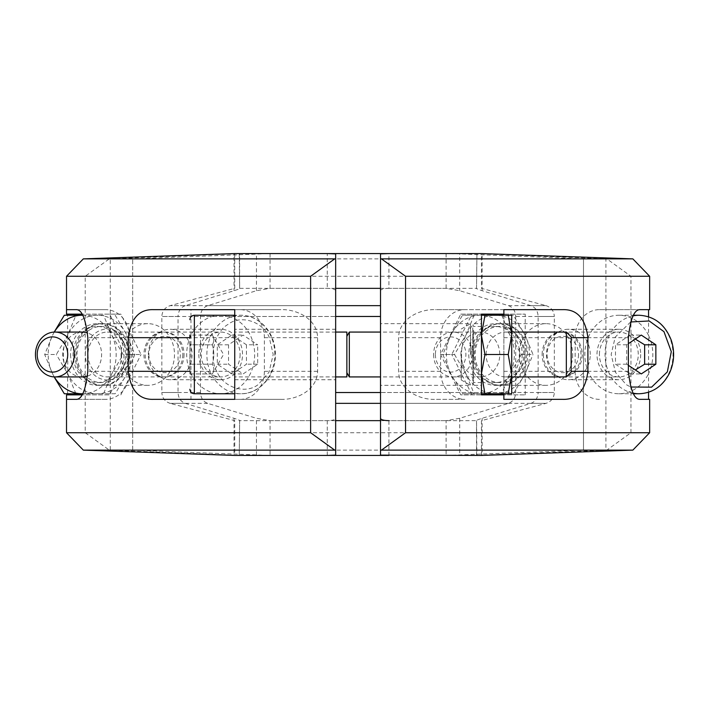 <?xml version="1.0" encoding="UTF-8"?>
<svg xmlns="http://www.w3.org/2000/svg" width="709" height="709" viewBox="0 0 709 709"><rect width="100%" height="100%" fill="white"/><g stroke="black" fill="none" stroke-linecap="round" stroke-linejoin="round"><path stroke-width="0.53" stroke-dasharray="3.54 2.66" d="M571.153 336.89L571.153 372.11M212.301 344.787C214.278 351.239 214.278 357.708 212.301 364.204C214.278 357.761 214.278 351.292 212.301 344.796C214.278 341.534 214.278 338.299 212.301 335.073L212.31 335.073C214.278 338.308 214.278 341.552 212.301 344.796L189.879 344.787L189.879 373.927L212.301 373.927C214.278 370.701 214.278 367.466 212.301 364.213L189.879 364.213L212.301 364.204C214.278 367.448 214.278 370.692 212.301 373.927L223.521 354.5L212.31 335.073L189.879 335.073L189.879 344.796L212.301 344.796M635.299 339.053L630.053 335.073L615.492 344.787L615.492 364.204L630.071 373.927L635.317 369.947M566.331 332.069L566.331 376.931M87.606 376.036A22.431 19.427 -90 0 0 101.609 354.5A22.431 19.427 -90 0 0 87.606 332.964M82.182 332.069A22.431 19.427 -90 0 0 62.755 354.5A22.431 19.427 -90 0 0 82.182 376.931M630.053 335.073L641.273 335.073M628.378 365.321L626.703 364.204L626.703 344.787L628.378 343.67M626.703 344.787L615.492 344.787M630.071 373.927L641.282 373.927M626.703 364.204L615.492 364.204M511.712 376.931L511.712 332.069M54.283 376.913A39.252 33.988 90 0 1 52.75 374.122A39.252 33.988 90 0 1 52.75 334.878A39.252 33.988 90 0 1 54.283 332.087M82.687 315.257A39.252 33.988 90 0 1 111.623 334.878A39.252 33.988 90 0 1 111.623 374.122A39.252 33.988 90 0 1 82.687 393.743M511.712 374.122L511.712 393.752L508.211 393.752L511.712 374.122L511.712 334.878L508.211 354.5L511.712 374.122M511.712 315.248L511.712 334.878L508.211 315.248L511.712 315.248M346.869 332.069L346.869 376.931M349.324 376.931L349.324 332.069M189.879 335.073L189.879 373.927M82.182 315.248L103.558 315.248L111.623 334.878L123.18 354.5L111.623 374.122L103.558 393.752L82.182 393.752M52.75 374.122L44.685 354.5L52.75 334.878M630.629 321.983L615.208 337.121L611.167 354.5L615.43 372.331L626.224 384.606L630.629 387.017M461.258 354.5L461.258 379.989L461.258 354.5M44.685 354.5L56.321 354.5L67.754 335.144L75.943 315.248L64.315 315.248M75.943 315.248L103.558 315.248M115.195 315.248L126.76 334.878L134.816 354.5L123.18 354.5M134.816 354.5L126.76 374.122L115.195 393.752L103.558 393.752M115.195 393.752L64.315 393.752M75.943 393.752L67.754 373.856L56.321 354.5M234.732 354.5L234.732 393.752L234.732 354.5M484.947 315.248L481.438 334.878L484.947 354.5L481.438 374.122L484.947 393.752L481.438 393.752L481.438 315.248L508.211 315.248M484.947 354.5L508.211 354.5M484.947 393.752L508.211 393.752M66.522 399.353L105.535 399.353A28.032 24.283 -90 0 0 129.809 371.321L129.809 354.5L109.62 394.869L81.996 394.869L109.62 394.869M67.754 335.144A39.252 33.988 -90 0 0 67.754 373.856L67.754 335.144A39.252 33.988 90 0 1 97.319 315.248A39.252 33.988 90 0 1 126.76 334.878A39.252 33.988 90 0 1 126.76 374.122A39.252 33.988 90 0 1 97.319 393.752A39.252 33.988 90 0 1 67.754 373.856M129.809 354.5L141.02 354.5L120.84 314.131L81.996 314.131L109.62 314.131L129.809 354.5L129.809 337.679A28.032 24.283 -90 0 0 105.535 309.647L66.522 309.647M120.84 394.869L141.02 354.5M109.62 314.131L120.84 314.131M234.732 329.268L234.732 379.732L234.732 329.268L335.658 329.268L335.658 379.732L335.658 329.268M648.549 316.763L648.549 335.419A39.252 33.988 -90 0 1 648.549 373.581L648.549 392.237M648.549 335.419A39.252 33.988 90 0 0 618.851 315.248A39.252 33.988 90 0 0 584.854 354.5A39.252 33.988 90 0 0 618.851 393.752A39.252 33.988 90 0 0 648.549 373.581L648.549 335.419M503.869 315.248L503.869 354.5L481.438 354.5L481.438 394.869L503.869 394.869L503.869 399.353L503.869 354.5L503.869 393.752M481.438 315.248L481.438 393.752M503.869 354.5L503.869 309.647L562.955 309.647M464.856 309.647L435.317 309.647C419.382 309.027 398.963 318.917 398.564 337.679L398.564 371.321C398.945 390.065 419.418 399.991 435.317 399.353L464.856 399.353A28.032 24.283 -90 0 1 440.581 371.321L440.581 337.679A28.032 24.283 -90 0 1 464.856 309.647L503.869 309.647L503.869 314.131L481.438 314.131L481.438 354.5M470.528 354.5L470.528 323.659L470.528 354.5M153.215 309.647L234.732 309.647L234.732 399.353L153.215 399.353M105.535 309.647L75.987 309.647M105.535 399.353L75.987 399.353M66.522 394.869L67.621 394.869M67.621 335.144L67.621 315.248M67.621 393.752L67.621 373.856M67.621 314.131L66.522 314.131M335.658 452.174L335.658 316.471L161.838 316.471L178.03 316.471L178.03 392.529C178.331 398.015 180.742 401.631 185.279 403.359L234.032 418.292C238.614 419.737 240.342 420.526 239.234 420.659L327.248 420.659C332.574 420.526 335.375 419.737 335.658 418.292M335.658 290.708C335.375 289.263 332.574 288.474 327.248 288.341L239.234 288.341C240.342 288.474 238.614 289.263 234.032 290.708L185.279 305.641L170.151 305.641L335.658 305.641L335.658 254.806M649.648 399.353L640.183 399.353M599.424 399.353A28.032 24.283 -90 0 1 575.15 371.321L575.15 337.679A28.032 24.283 -90 0 1 599.424 309.647L640.183 309.647M599.424 309.647L649.648 309.647M503.869 399.353L562.955 399.353M380.511 288.341L446.103 288.341L459.707 290.708L508.459 305.641C512.988 307.36 515.408 310.976 515.709 316.471L515.709 392.529C515.416 398.015 512.997 401.631 508.459 403.359L459.707 418.292L446.103 420.659L446.103 455.426L388.922 455.426L388.922 420.659L476.935 420.659C475.828 420.526 477.556 419.737 482.138 418.292L530.89 403.359L546.019 403.359L380.511 403.359L380.511 455.116M380.511 354.5L380.511 385.341L380.511 354.5M388.922 288.341C383.596 288.474 380.795 289.263 380.511 290.708L380.511 392.529L554.332 392.529L538.14 392.529L538.14 316.471C537.839 310.985 535.428 307.369 530.89 305.641L482.138 290.708C477.556 289.263 475.828 288.474 476.935 288.341L388.922 288.341L388.922 253.574L459.707 253.884L459.707 290.708M380.511 256.826L380.511 290.708M185.279 305.641C180.751 307.36 178.331 310.976 178.03 316.471M234.032 418.292L234.032 455.116L239.234 455.426L234.732 455.426L234.732 420.659L170.151 403.359L185.279 403.359M85.222 432.729L109.328 450.135L110.258 450.162L110.258 258.838L109.328 258.865L85.222 276.271L85.222 432.729L66.522 432.729M83.334 450.135L109.328 450.135M85.222 276.271L66.522 276.271M109.328 258.865L83.334 258.865M178.03 392.529L161.838 392.529L161.838 316.471C162.184 311.003 164.949 307.387 170.151 305.641L234.732 288.341L234.732 253.574L239.642 253.592L239.642 288.457L239.234 253.574L234.032 253.884L234.032 290.708M630.948 432.729L630.948 276.271L606.842 258.865L605.911 258.838L605.911 450.162L606.842 450.135L630.948 432.729L649.648 432.729M649.648 276.271L630.948 276.271M632.836 258.865L606.842 258.865M606.842 450.135L632.836 450.135M538.14 316.471L554.332 316.471L554.332 392.529C553.986 397.997 551.221 401.613 546.019 403.359L481.438 420.659L481.438 455.426L476.935 455.426L476.528 420.543L476.528 455.408L482.138 455.116L482.138 418.292M530.89 403.359C535.419 401.64 537.839 398.024 538.14 392.529M482.138 290.708L482.138 253.884L476.935 253.574L481.438 253.574L481.438 288.341L546.019 305.641L530.89 305.641M239.642 420.543L239.234 455.426L239.642 420.543M234.032 455.116L110.258 450.162M110.258 258.838L234.032 253.884M476.528 288.457L476.935 253.574L476.528 288.457M482.138 253.884L605.911 258.838M605.911 450.162L482.138 455.116M121.079 354.5A30.841 26.703 -90 0 0 147.782 385.341A30.841 26.703 -90 0 0 174.494 354.5A30.841 26.703 -90 0 0 147.782 323.659A30.841 26.703 -90 0 0 121.079 354.5M590.234 354.5A25.232 21.855 90 0 0 568.388 329.268A25.232 21.855 90 0 0 546.533 354.5A25.232 21.855 90 0 0 568.388 379.732A25.232 21.855 90 0 0 590.234 354.5M89.423 327.797A30.841 26.703 90 0 1 102.778 323.659A30.841 26.703 90 0 1 129.481 354.5A30.841 26.703 90 0 1 102.778 385.341A30.841 26.703 90 0 1 76.067 354.5A30.841 26.703 90 0 1 89.423 327.797M640.697 354.5A25.232 21.855 -90 0 1 618.851 379.732A25.232 21.855 -90 0 1 596.996 354.5A25.232 21.855 -90 0 1 618.851 329.268A25.232 21.855 -90 0 1 640.697 354.5M85.346 354.5A25.489 22.068 90 0 1 107.413 329.011A25.489 22.068 90 0 1 129.481 354.5A25.489 22.068 90 0 1 107.413 379.989A25.489 22.068 90 0 1 85.346 354.5M599.424 354.5A22.431 19.427 -90 0 1 618.851 332.069A22.431 19.427 -90 0 1 638.268 354.5A22.431 19.427 -90 0 1 618.851 376.931A22.431 19.427 -90 0 1 599.424 354.5M126.84 354.5A22.431 19.427 90 0 1 107.413 376.931A22.431 19.427 90 0 1 87.987 354.5A22.431 19.427 90 0 1 107.413 332.069A22.431 19.427 90 0 1 126.84 354.5M543.36 354.5A22.431 19.427 90 0 0 562.778 376.931A22.431 19.427 90 0 0 582.204 354.5A22.431 19.427 90 0 0 562.778 332.069A22.431 19.427 90 0 0 543.36 354.5M182.798 354.5A22.431 19.427 90 0 1 173.093 373.927A22.431 19.427 90 0 1 163.38 376.931A22.431 19.427 90 0 1 143.954 354.5A22.431 19.427 90 0 1 163.38 332.069A22.431 19.427 90 0 1 182.798 354.5M578.517 354.5A18.177 15.74 -90 0 1 554.908 370.24A18.177 15.74 -90 0 1 554.908 338.76A18.177 15.74 -90 0 1 578.517 354.5M435.388 354.5A17.61 15.252 90 0 0 458.262 369.752A17.61 15.252 90 0 0 458.262 339.248A17.61 15.252 90 0 0 435.388 354.5M148.863 354.5A18.177 15.74 -90 0 0 172.473 370.24A18.177 15.74 -90 0 0 172.473 338.76A18.177 15.74 -90 0 0 148.863 354.5M542.128 354.5A22.431 19.427 -90 0 1 561.555 332.069A22.431 19.427 -90 0 1 580.972 354.5A22.431 19.427 -90 0 1 561.555 376.931A22.431 19.427 -90 0 1 542.128 354.5M246.457 344.787L246.466 364.204L231.878 373.927L217.317 364.213L217.317 344.796L231.896 335.073L246.457 344.787L257.677 344.787L243.107 335.073L228.528 344.796L228.528 364.213L243.098 373.927L257.677 364.204L257.677 344.787M433.624 354.5A22.431 19.427 90 0 0 453.051 376.931A22.431 19.427 90 0 0 472.469 354.5A22.431 19.427 90 0 0 453.051 332.069A22.431 19.427 90 0 0 433.624 354.5M184.03 354.5A22.431 19.427 90 0 1 164.603 376.931A22.431 19.427 90 0 1 145.185 354.5A22.431 19.427 90 0 1 164.603 332.069A22.431 19.427 90 0 1 184.03 354.5M486.161 354.5A22.431 19.427 -90 0 1 505.588 332.069A22.431 19.427 -90 0 1 525.014 354.5A22.431 19.427 -90 0 1 505.588 376.931A22.431 19.427 -90 0 1 486.161 354.5M231.896 335.073L243.107 335.073M217.317 364.213L228.528 364.213M228.528 344.796L217.317 344.796M231.878 373.927L243.098 373.927M257.677 364.204L246.466 364.204M460.93 354.5A22.431 19.427 -90 0 1 480.356 332.069A22.431 19.427 -90 0 1 499.783 354.5A22.431 19.427 -90 0 1 480.356 376.931A22.431 19.427 -90 0 1 460.93 354.5M240.094 354.5A22.431 19.427 90 0 1 220.676 376.931A22.431 19.427 90 0 1 201.25 354.5A22.431 19.427 90 0 1 220.676 332.069A22.431 19.427 90 0 1 240.094 354.5M527.656 354.5L527.656 354.5A30.841 26.703 90 0 0 500.953 323.659A30.841 26.703 90 0 0 474.241 354.5A30.841 26.703 90 0 0 500.953 385.341A30.841 26.703 90 0 0 527.656 354.5L527.656 354.5M509.789 334.878A39.252 33.988 90 0 0 480.356 315.248A39.252 33.988 90 0 0 450.924 334.878A39.252 33.988 90 0 0 450.924 374.122A39.252 33.988 90 0 0 480.356 393.752A39.252 33.988 90 0 0 509.789 374.122A39.252 33.988 90 0 0 509.789 334.878L501.733 315.248L462.481 315.248L450.924 334.878L442.859 354.5L450.924 374.122L462.481 393.752L501.733 393.752L509.789 374.122L521.354 354.5L509.789 334.878M198.821 354.5A25.232 21.855 -90 0 0 220.676 379.732A25.232 21.855 -90 0 0 242.522 354.5A25.232 21.855 -90 0 0 220.676 329.268A25.232 21.855 -90 0 0 198.821 354.5M132.68 450.162L132.68 258.838L132.68 450.162L270.067 455.426L270.067 420.659L256.463 418.292L207.71 403.359C203.182 401.64 200.762 398.024 200.461 392.529L200.461 316.471C200.753 310.985 203.173 307.369 207.71 305.641L256.463 290.708L270.067 288.341L335.658 288.341M217.034 371.879C208.455 357.389 214.348 331.998 228.05 324.394C240.599 314.495 262.587 321.292 269.172 337.121L273.213 354.5L268.95 372.331L258.156 384.606C245.598 394.505 223.619 387.708 217.034 371.879M270.067 288.341L270.067 253.574L132.68 258.838M148.358 354.5A25.232 21.855 90 0 1 170.213 329.268A25.232 21.855 90 0 1 192.059 354.5A25.232 21.855 90 0 1 170.213 379.732A25.232 21.855 90 0 1 148.358 354.5M270.067 253.574L327.248 253.574L327.248 288.341M270.067 420.659L335.658 420.659M380.511 420.659L446.103 420.659M446.103 455.426L583.489 450.162L583.489 258.838L459.707 253.884M572.668 354.5A30.841 26.703 -90 0 1 545.957 385.341A30.841 26.703 -90 0 1 519.254 354.5A30.841 26.703 -90 0 1 545.957 323.659A30.841 26.703 -90 0 1 572.668 354.5M327.248 420.659L327.248 455.426L270.067 455.426M521.354 354.5L532.991 354.5L525.068 335.144L513.369 315.248L501.733 315.248M513.369 315.248L462.481 315.248M474.117 315.248L466.061 334.878L454.496 354.5L442.859 354.5M454.496 354.5L466.061 374.122L474.117 393.752L462.481 393.752M474.117 393.752L501.733 393.752M513.369 393.752L525.068 373.856L532.991 354.5M583.489 258.838L583.489 450.135L132.68 450.135M132.68 258.865L583.489 258.865M190.969 335.419A39.252 33.988 -90 0 0 190.969 373.581L190.969 399.353L280.853 399.353C296.787 399.973 317.207 390.083 317.605 371.321L317.605 337.679C317.224 318.935 296.752 309.009 280.853 309.647L190.969 309.647L190.969 335.419A39.252 33.988 90 0 1 220.676 315.248A39.252 33.988 90 0 1 254.664 354.5A39.252 33.988 90 0 1 220.676 393.752A39.252 33.988 90 0 1 190.969 373.581L190.969 335.419M460.761 314.131L525.201 314.131L460.761 314.131L440.581 354.5L460.761 394.869L525.201 394.869L460.761 394.869M525.068 335.144A39.252 33.988 -90 0 1 525.068 373.856L525.068 335.144A39.252 33.988 90 0 0 495.494 315.248A39.252 33.988 90 0 0 466.061 334.878A39.252 33.988 90 0 0 466.061 374.122A39.252 33.988 90 0 0 478.504 388.488A39.252 33.988 90 0 0 495.494 393.752A39.252 33.988 90 0 0 525.068 373.856M440.581 354.5L451.793 354.5L471.981 314.131M471.981 394.869L451.793 354.5M132.68 276.271L583.489 276.271M583.489 432.729L132.68 432.729M190.969 399.353L280.853 399.353M240.094 399.353A28.032 24.283 -90 0 0 264.377 371.321L264.377 337.679A28.032 24.283 -90 0 0 240.094 309.647L280.853 309.647M240.094 309.647L190.969 309.647M503.869 309.647L435.317 309.647M464.856 399.353L435.317 399.353M525.201 335.144L525.201 314.131M525.201 394.869L525.201 373.856M472.77 327.797L472.77 385.341L472.77 327.797M473.515 330.217L473.515 382.532L473.515 330.217M121.602 354.5A28.032 24.283 90 0 1 97.319 382.532A28.032 24.283 90 0 1 73.045 354.5A28.032 24.283 90 0 1 97.319 326.468A28.032 24.283 90 0 1 121.602 354.5M70.616 354.5A30.841 26.703 -90 0 0 97.319 385.341A30.841 26.703 -90 0 0 124.031 354.5A30.841 26.703 -90 0 0 97.319 323.659A30.841 26.703 -90 0 0 70.616 354.5M88.306 327.797A30.841 26.703 -90 0 0 74.95 354.5A30.841 26.703 -90 0 0 101.653 385.341A30.841 26.703 -90 0 0 128.364 354.5A30.841 26.703 -90 0 0 101.653 323.659A30.841 26.703 -90 0 0 88.306 327.797M89.139 330.217A28.032 24.283 90 0 1 101.281 326.468A28.032 24.283 90 0 1 125.564 354.5A28.032 24.283 90 0 1 101.281 382.532A28.032 24.283 90 0 1 77.83 361.758A28.032 24.283 90 0 1 89.139 330.217M471.219 354.5A28.032 24.283 90 0 0 495.494 382.532A28.032 24.283 90 0 0 519.777 354.5A28.032 24.283 90 0 0 495.494 326.468A28.032 24.283 90 0 0 471.219 354.5M522.205 354.5A30.841 26.703 -90 0 1 495.494 385.341A30.841 26.703 -90 0 1 468.791 354.5A30.841 26.703 -90 0 1 495.494 323.659A30.841 26.703 -90 0 1 522.205 354.5M513.183 327.797A30.841 26.703 -90 0 1 526.539 354.5A30.841 26.703 -90 0 1 499.827 385.341A30.841 26.703 -90 0 1 473.125 354.5A30.841 26.703 -90 0 1 499.827 323.659A30.841 26.703 -90 0 1 513.183 327.797M511.597 330.217A28.032 24.283 90 0 0 499.455 326.468A28.032 24.283 90 0 0 475.172 354.5A28.032 24.283 90 0 0 499.455 382.532A28.032 24.283 90 0 0 522.905 361.758A28.032 24.283 90 0 0 511.597 330.217M194.363 393.752L194.363 315.248M633.155 393.158A39.252 33.988 -90 0 1 605.043 354.5A39.252 33.988 -90 0 1 633.155 315.842M639.031 315.248A39.252 33.988 -90 0 1 673.027 354.5A39.252 33.988 -90 0 1 639.031 393.752M234.732 371.321L189.879 371.321M234.732 337.679L189.879 337.679M129.809 337.679L87.792 337.679M129.809 371.321L87.792 371.321M575.15 371.321L628.378 371.321M575.15 337.679L628.378 337.679M503.869 337.679L571.153 337.679M503.869 371.321L571.153 371.321M207.71 403.359L170.151 403.359C164.949 401.613 162.184 397.997 161.838 392.529L200.461 392.529M508.459 305.641L546.019 305.641C551.221 307.387 553.986 311.003 554.332 316.471L515.709 316.471M335.658 305.641L207.71 305.641M200.461 316.471L335.658 316.471M515.709 392.529L380.511 392.529M380.511 403.359L508.459 403.359M256.463 290.708L256.463 253.884M256.463 455.116L256.463 418.292M446.103 253.574L446.103 288.341M459.707 418.292L459.707 455.116M274.853 354.5A39.252 33.988 -90 0 0 240.856 315.248A39.252 33.988 -90 0 0 206.868 354.5A39.252 33.988 -90 0 0 240.856 393.752A39.252 33.988 -90 0 0 274.853 354.5M264.377 371.321L317.605 371.321M264.377 337.679L317.605 337.679M440.581 337.679L398.564 337.679M440.581 371.321L398.564 371.321M461.258 332.069L380.511 332.069M461.258 376.931L380.511 376.931M335.658 332.069L234.732 332.069M335.658 376.931L234.732 376.931M618.851 393.752L633.483 393.752M618.851 315.248L633.483 315.248M461.258 379.989L470.528 385.341L380.511 385.341M461.258 329.011L470.528 323.659L380.511 323.659M234.732 379.732L335.658 379.732M147.782 323.659L102.778 323.659M147.782 385.341L102.778 385.341M618.851 329.268L568.388 329.268M618.851 379.732L568.388 379.732M562.778 376.931L618.851 376.931M562.778 332.069L618.851 332.069M107.413 376.931L163.38 376.931M107.413 332.069L163.38 332.069M505.588 376.931L561.555 376.931M505.588 332.069L561.555 332.069M453.051 376.931L480.356 376.931M453.051 332.069L480.356 332.069M164.603 376.931L220.676 376.931M164.603 332.069L220.676 332.069M220.676 329.268L170.213 329.268M220.676 379.732L170.213 379.732M545.957 323.659L500.953 323.659M545.957 385.341L500.953 385.341M220.676 315.248L240.856 315.248C247.822 315.301 254.203 317.481 259.999 321.797C269.978 329.782 275.127 340.683 275.455 354.5C275.934 375.398 259.459 394.266 240.856 393.752L220.676 393.752M481.438 326.468L473.515 326.468L472.77 323.659L481.438 323.659M481.438 382.532L473.515 382.532L472.77 385.341L481.438 385.341M97.319 382.532L101.281 382.532M97.319 326.468L101.281 326.468M101.653 323.659L97.319 323.659M101.653 385.341L97.319 385.341M495.494 382.532L499.455 382.532M495.494 326.468L499.455 326.468M499.827 323.659L495.494 323.659M499.827 385.341L495.494 385.341"/><path stroke-width="1.06" d="M67.718 354.5A17.61 15.252 90 0 1 44.835 369.752A17.61 15.252 90 0 1 44.835 339.248A17.61 15.252 90 0 1 67.718 354.5M566.331 376.931L571.153 372.11L571.153 336.89L566.331 332.069L511.712 332.069L511.712 376.931L566.331 376.931L566.331 332.069M74.294 354.5A22.431 19.427 90 0 1 54.877 376.931A22.431 19.427 90 0 1 35.45 354.5A22.431 19.427 90 0 1 54.877 332.069A22.431 19.427 90 0 1 74.294 354.5M635.299 339.053L644.641 344.796L644.632 364.213L655.852 364.213L641.282 373.927L628.378 365.321M635.317 369.947L644.632 364.213M189.879 337.121L189.879 335.073M87.606 332.964A22.431 19.427 -90 0 0 82.182 332.069L54.877 332.069M54.877 376.931L82.182 376.931A22.431 19.427 -90 0 0 87.606 376.036M628.378 343.67L641.273 335.073L655.852 344.796L655.852 364.213M655.852 344.796L644.641 344.796M54.283 332.087A39.252 33.988 90 0 1 82.182 315.248A39.252 33.988 90 0 1 82.687 315.257M82.687 393.743A39.252 33.988 90 0 1 82.182 393.752A39.252 33.988 90 0 1 54.283 376.913M511.712 334.878L511.712 315.248L508.211 315.248L511.712 334.878L511.712 374.122L508.211 354.5L511.712 334.878M511.712 393.752L511.712 374.122L508.211 393.752L511.712 393.752M346.869 336.323L349.324 332.069L349.324 376.931L346.869 372.677M54.176 332.087L64.315 315.248L82.182 315.248M82.182 393.752L64.315 393.752L54.69 377.87M335.658 376.931L346.869 376.931L346.869 332.069L335.658 332.069M630.629 387.017L651.598 387.158L667.346 371.879L671.29 351.646L663.979 331.67L649.214 320.964L630.629 321.983M508.211 354.5L484.947 354.5L481.438 335.144L484.947 315.248L508.211 315.248M484.947 315.248L481.438 315.248M481.438 393.752L508.211 393.752M484.947 393.752L481.438 373.856L484.947 354.5M234.732 335.419L234.732 399.353L153.215 399.353C139.017 399.699 130.695 390.358 128.267 371.321L128.267 337.679C130.704 318.642 139.017 309.301 153.215 309.647L234.732 309.647L234.732 335.419M67.621 393.752L67.621 394.869L81.996 394.869L66.522 394.869L66.522 432.729L310.622 432.729L310.622 276.271L334.728 258.865L335.658 258.838L335.658 450.162L334.728 450.135L310.622 432.729M335.658 254.806L335.658 253.884L327.248 253.574L234.732 253.574L83.334 258.865L66.522 276.271L66.522 314.131L81.996 314.131L67.621 314.131L67.621 315.248M503.869 393.752L503.869 399.353L562.955 399.353C577.153 399.699 585.466 390.358 587.903 371.321L587.903 337.679C585.474 318.642 577.153 309.301 562.955 309.647L503.869 309.647L503.869 315.248M503.869 314.131L481.438 314.131L481.438 394.869L503.869 394.869M66.522 309.647L75.987 309.647C81.801 309.301 85.736 318.642 87.792 337.679L87.792 371.321C85.736 390.358 81.801 399.699 75.987 399.353L66.522 399.353M334.728 450.135L83.334 450.135L234.732 455.426L327.248 455.426L335.658 455.116L335.658 452.174M380.511 450.162L380.511 455.116L481.438 455.426L632.836 450.135L649.648 432.729L649.648 399.353L640.183 399.353C634.369 399.699 630.434 390.358 628.378 371.321L628.378 337.679C630.434 318.642 634.369 309.301 640.183 309.647L649.648 309.647L649.648 276.271L405.548 276.271L405.548 432.729L381.442 450.135L380.511 450.162L380.511 258.838L381.442 258.865L405.548 276.271M648.549 392.237L648.549 399.353M648.549 309.647L648.549 316.763M380.511 418.292C380.795 419.737 383.596 420.526 388.922 420.659M381.442 258.865L632.836 258.865L481.438 253.574L388.922 253.574L380.511 253.884L380.511 256.826M380.511 316.471L335.658 316.471L335.658 305.641L380.511 305.641M66.522 276.271L310.622 276.271M83.334 258.865L334.728 258.865M335.658 258.838L335.658 253.884M335.658 455.116L335.658 450.162M649.648 432.729L405.548 432.729M632.836 450.135L381.442 450.135M335.658 392.529L380.511 392.529L380.511 403.359L335.658 403.359M380.511 253.884L380.511 258.838M335.658 288.341L380.511 288.341M327.248 253.574L388.922 253.574M335.658 420.659L380.511 420.659M388.922 455.426L327.248 455.426M234.732 315.248L194.363 315.248L194.363 393.752C191.634 393.486 190.145 391.988 189.879 389.268M633.155 315.842A39.252 33.988 -90 0 1 639.031 315.248C654.301 316.099 665.033 324.394 671.228 340.134C674.959 351.602 674.312 362.742 669.287 373.554C662.463 386.476 652.377 393.211 639.031 393.752A39.252 33.988 -90 0 1 633.155 393.158M189.879 371.321L128.267 371.321M189.879 337.679L128.267 337.679M571.153 337.679L587.903 337.679M571.153 371.321L587.903 371.321M380.511 332.069L349.324 332.069M380.511 376.931L349.324 376.931M194.363 315.248C191.634 315.514 190.145 317.012 189.879 319.732M234.732 393.752L194.363 393.752M633.483 393.752L639.031 393.752M633.483 315.248L639.031 315.248M83.334 450.135L66.522 432.729M632.836 258.865L649.648 276.271"/></g></svg>
